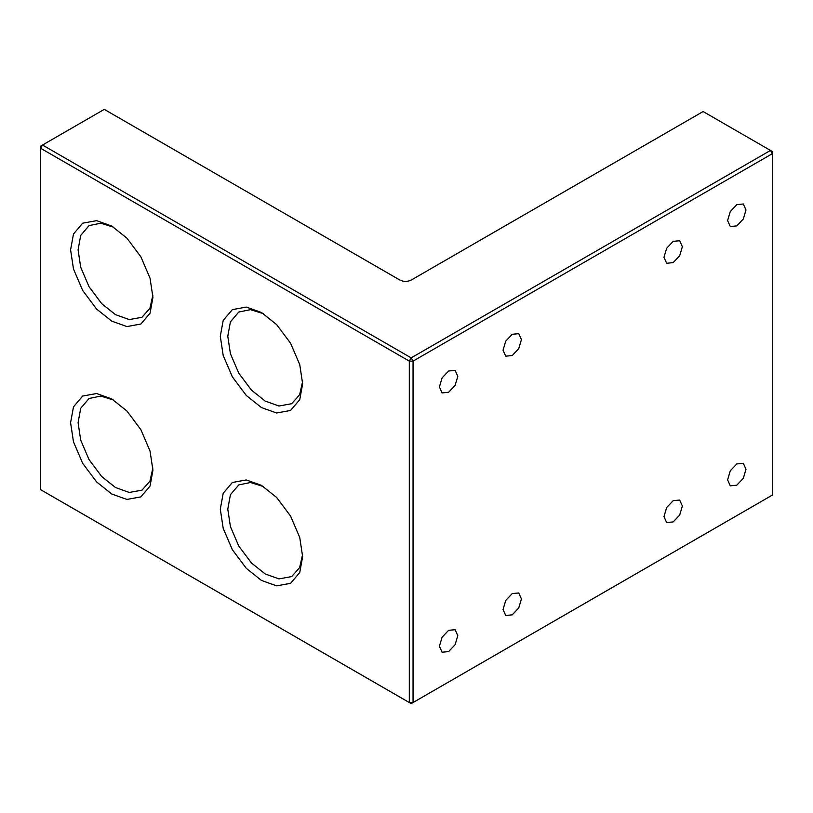 <?xml version="1.0" encoding="UTF-8"?>
<svg xmlns="http://www.w3.org/2000/svg" width="813" height="813" viewBox="0 0 813 813"><rect width="100%" height="100%" fill="white"/><g stroke="black" fill="none" stroke-linecap="round" stroke-linejoin="round"><path stroke-width="1.22" d="M40.65 489.69L411.175 703.621L772.35 495.097L413.055 702.534L409.305 702.534L40.65 489.69L40.65 146.116L104.277 109.379L399.945 280.089C403.695 281.837 407.435 281.837 411.175 280.089L703.113 111.544L770.48 150.435L411.175 357.883L42.52 145.039L40.65 148.281L409.305 361.124L411.175 357.883L413.055 361.124L772.35 153.677L770.48 150.435L772.35 151.523L772.35 495.097M411.175 703.621L409.305 702.534L409.305 361.124L413.055 361.124L413.055 702.534L411.175 703.621M111.757 494.019L126.919 499.426L140.873 496.895L150.039 486.072L152.935 470.249L150.039 451.083L140.873 429.671L126.919 411.022L111.767 398.939L96.605 393.522L82.652 396.053L73.485 406.876L70.589 422.709L73.485 441.876L82.652 463.288L96.605 481.926L111.757 494.019M261.471 407.577L276.623 412.994L290.576 410.463L299.753 399.64L302.639 383.807L299.753 364.641L290.587 343.238L276.623 324.59L261.471 312.497L246.319 307.09L232.355 309.621L223.189 320.444L220.303 336.267L223.189 355.444L232.355 376.846L246.319 395.494L261.471 407.577M111.757 321.145L126.919 326.562L140.873 324.031L150.039 313.208L152.935 297.375L150.039 278.209L140.873 256.796L126.919 238.158L111.767 226.065L96.605 220.658L82.652 223.189L73.485 234.012L70.589 249.835L73.485 269.001L82.652 290.414L96.605 309.062L111.757 321.145M261.471 580.452L276.623 585.858L290.576 583.338L299.753 572.504L302.639 556.681L299.753 537.515L290.587 516.103L276.623 497.454L261.471 485.371L246.319 479.955L232.355 482.485L223.189 493.308L220.303 509.141L223.189 528.308L232.355 549.72L246.319 568.358L261.471 580.452M663.967 257.315L666.66 248.239L673.164 241.37L679.678 240.729L682.371 246.685L679.678 255.76L673.164 262.619L666.66 263.27L663.967 257.315M727.594 220.577L730.287 211.512L736.791 204.642L743.306 203.992L745.999 209.947L743.306 219.022L736.791 225.892L730.287 226.532L727.594 220.577M663.967 516.611L666.66 507.546L673.164 500.676L679.678 500.036L682.371 505.991L679.678 515.056L673.164 521.926L666.66 522.576L663.967 516.611M727.594 479.883L730.287 470.808L736.791 463.938L743.306 463.298L745.999 469.253L743.306 478.329L736.791 485.188L730.287 485.839L727.594 479.883M439.406 386.958L442.099 377.893L448.603 371.023L455.107 370.382L457.81 376.338L455.107 385.403L448.603 392.273L442.099 392.923L439.406 386.958M503.034 350.23L505.727 341.155L512.231 334.285L518.735 333.645L521.438 339.6L518.735 348.675L512.231 355.535L505.727 356.185L503.034 350.23M439.406 646.264L442.099 637.199L448.603 630.329L455.107 629.679L457.81 635.644L455.107 644.709L448.603 651.579L442.099 652.219L439.406 646.264M503.034 609.526L505.727 600.461L512.231 593.592L518.735 592.951L521.438 598.907L518.735 607.972L512.231 614.841L505.727 615.492L503.034 609.526M152.885 468.003L149.917 481.184L141.97 490.158L129.277 492.454L115.507 487.536L101.727 476.54L89.044 459.599L80.7 440.128L78.078 422.709L80.7 408.319L89.044 398.482L100.782 396.083L113.678 400.098M152.885 295.139L149.917 308.31L141.97 317.283L129.277 319.58L115.507 314.661L101.727 303.676L89.044 286.725L80.7 267.264L78.078 249.835L80.7 235.445L89.044 225.608L100.782 223.209L113.678 227.223M302.599 381.571L299.621 394.742L291.674 403.715L278.991 406.012L265.211 401.094L251.441 390.108L238.748 373.157L230.414 353.696L227.782 336.267L230.414 321.877L238.748 312.04L250.495 309.651L263.382 313.655M302.599 554.446L299.621 567.616L291.674 576.59L278.991 578.886L265.211 573.968L251.441 562.982L238.748 546.031L230.414 526.57L227.782 509.141L230.414 494.751L238.748 484.914L250.495 482.516L263.382 486.53"/></g></svg>
